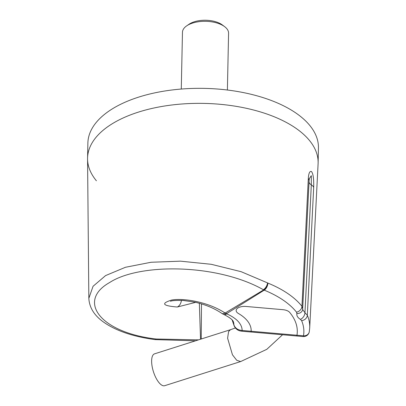 <?xml version="1.0" encoding="UTF-8"?>
<svg xmlns="http://www.w3.org/2000/svg" width="406" height="406" viewBox="0 0 406 406"><rect width="100%" height="100%" fill="white"/><g stroke="black" fill="none" stroke-linecap="round" stroke-linejoin="round"><path stroke-width="0.61" d="M96.405 180.787A115.304 57.129 1.2 0 1 87.564 158.101L87.879 143.085A115.304 57.129 1.2 0 1 153.336 93.182A115.304 57.129 1.2 0 1 274.446 101.718A115.304 57.129 -178.8 0 1 318.441 147.911L318.126 162.933A115.304 57.129 -178.8 0 0 274.131 116.74A115.304 57.129 -178.8 0 0 152.245 108.377A115.304 57.129 -178.8 0 0 87.559 158.959L88.843 298.319C89.371 308.007 94.735 316.244 104.926 323.019C117.172 331.22 133.868 336.752 155.021 339.609L195.479 340.827M87.564 158.101A115.304 57.129 1.2 0 1 153.021 108.204A115.304 57.129 1.2 0 1 274.131 116.74A115.304 57.129 -178.8 0 1 318.096 163.785L309.697 327.997A110.351 54.673 -178.8 0 0 307.332 315.234L304.957 312.742L302.658 309.524M224.594 26.629L222.265 24.888A20.178 9.998 -178.8 0 0 218.047 22.579A20.178 9.998 1.2 0 0 189.125 24.193L186.719 25.832A23.061 11.424 1.2 0 1 219.778 23.99A23.061 11.424 -178.8 0 1 224.594 26.629A23.061 11.424 -178.8 0 1 228.578 33.226L227.39 90.02M181.274 89.051L182.467 32.262A23.061 11.424 1.2 0 1 186.719 25.832M201.234 339L201.477 303.886M199.351 303.272L200.534 339.223M251.162 331.25L251.02 332.012L251.162 331.25A51.887 25.71 -178.8 0 0 251.177 330.834A51.887 25.71 -178.8 0 0 238.307 313.412A8.648 4.283 1.2 0 1 236.16 310.509A8.648 4.283 1.2 0 1 246.041 306.464L282.911 309.682A8.648 4.283 1.2 0 1 289.651 312.371A98.008 48.558 1.2 0 1 297.288 331.798A98.008 48.558 -178.8 0 0 289.651 312.371A8.648 4.283 -178.8 0 0 282.911 309.682L246.041 306.464A8.648 4.283 -178.8 0 0 236.16 310.509A8.648 4.283 -178.8 0 0 238.307 313.412A51.887 25.71 1.2 0 1 251.177 330.834A51.887 25.71 1.2 0 1 251.162 331.25L296.969 335.244A98.008 48.558 -178.8 0 0 297.288 331.798A98.008 48.558 1.2 0 1 296.969 335.244L296.705 335.995L296.969 335.244L303.49 335.813A5.765 4.994 9.8 0 0 309.276 331.793A5.765 5.765 0 0 1 303.094 336.549A5.765 0.665 -85 0 0 303.49 335.813A104.586 51.816 -178.8 0 0 301.597 320.613L300.404 319.37C297.684 317.634 296.507 315.685 296.877 313.523L296.502 312.173A104.586 51.816 -178.8 0 0 264.235 290.153L226.685 313.599L226.766 313.899A42.828 21.219 1.2 0 1 242.123 330.464L251.162 331.25M232.394 320.304L233.886 324.836A5.765 3.801 161.7 0 0 234.008 325.46L234.008 325.46C235.399 328.89 237.972 330.804 241.727 331.2L303.094 336.549M170.51 301.348C171.383 300.602 175.636 300.308 183.268 300.465L195.159 302.226C205.588 304.632 214.535 308.393 222.006 313.503A8.648 2.862 -55.4 0 0 224.772 312.813C224.528 313.782 225.193 314.142 226.766 313.899A8.648 4.755 113.3 0 1 223.503 314.335C229.816 317.431 233.161 320.08 233.531 322.283A34.474 17.082 1.2 0 1 233.886 324.836C235.16 328.221 237.906 330.098 242.123 330.464A5.765 0.665 95 0 1 241.727 331.2M296.502 312.173A5.765 4.633 -38.3 0 0 301.957 306.327A110.351 54.673 -178.8 0 0 267.914 283.094A5.765 3.07 -67.8 0 1 264.235 290.153A5.765 3.979 -121.7 0 1 263.682 289.889L225.381 312.879L224.772 312.813C207.253 301.46 182.801 298.024 171.758 300.019C160.69 303.46 162.532 305.794 177.28 307.022L195.677 302.343M181.436 300.364A8.648 6.384 90.9 0 1 177.28 307.022M263.408 289.742C265.575 288.179 266.981 285.91 267.625 282.936L267.914 283.094A5.765 2.71 -61.2 0 1 263.682 289.889L263.408 289.742C217.185 263.611 139.502 263.027 109.676 282.505C76.698 300.937 99.967 332.615 156.295 339.015L198.509 339.863M302.709 309.017L301.957 306.327L308.316 178.452C308.667 173.23 309.717 170.921 311.473 171.525C313.163 173.595 313.904 178.873 313.691 187.349L307.332 315.234A5.765 4.887 -23 0 1 301.597 320.613M225.381 312.879A5.765 4.024 57.4 0 0 226.685 313.599M308.316 178.452A11.53 5.628 2.8 0 1 309.113 180.68L309.316 178.66L311.316 175.676L311.311 184.857L304.957 312.742A5.765 3.832 -58.3 0 1 300.404 319.37M267.625 282.936L241.134 271.69L211.272 264.301L180.442 261.159L151.068 262.261L125.444 267.28L105.59 275.588L93.055 286.291L88.843 298.319M227.599 338.218L228.598 331.509L230.506 329.692L154.559 353.834A16.717 6.491 -107.6 0 0 151.656 362.36A16.717 6.491 -107.6 0 0 156.508 378.925A16.717 6.491 -107.6 0 0 164.689 385.7L240.636 361.558L236.713 360.279L232.45 354.783L227.599 338.218M240.702 361.538L266.803 349.322L282.556 334.762M156.295 339.015L155.021 339.609M296.877 313.523A5.765 4.989 11.7 0 0 302.627 309.687L302.627 309.687A5.765 4.989 11.7 0 0 302.627 309.682L309.113 180.68M313.691 187.349A11.53 5.633 -177.2 0 0 311.311 184.857A10.089 4.928 2.8 0 1 309.017 181.898M232.176 320.04L234.008 325.46M302.663 309.408L302.627 309.687M309.697 327.997L309.276 331.793M222.006 313.503A8.648 8.648 0 0 0 223.503 314.335M235.409 327.977L230.501 329.692"/></g></svg>
